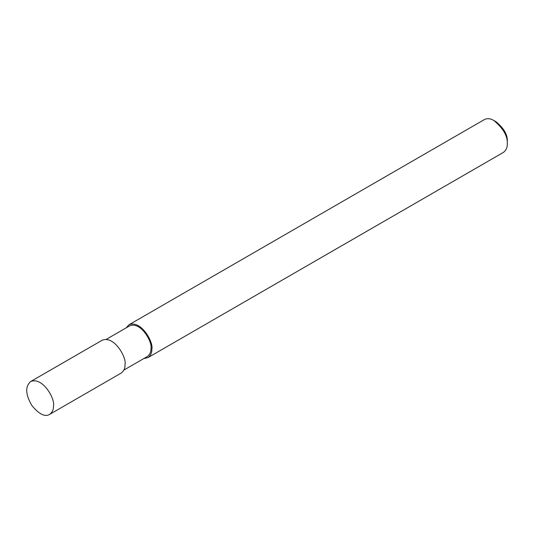 <?xml version="1.0" encoding="UTF-8"?>
<svg xmlns="http://www.w3.org/2000/svg" width="534" height="534" viewBox="0 0 534 534"><rect width="100%" height="100%" fill="white"/><g stroke="black" fill="none" stroke-linecap="round" stroke-linejoin="round"><path stroke-width="0.8" d="M53.493 405.747C55.262 399.092 42.72 376.47 30.592 381.576C25.025 386.663 25.485 394.693 31.973 405.66C39.109 414.25 44.976 417.174 49.562 414.431C52.339 412.375 53.647 409.485 53.493 405.747M49.562 414.431L121.098 373.126C123.875 371.077 125.183 368.18 125.029 364.442C126.798 357.787 114.256 335.172 102.127 340.271L30.592 381.576M123.875 370.069L147.291 356.545C149.88 354.629 151.102 351.926 150.962 348.442C152.617 342.227 140.903 321.114 129.588 325.88L106.166 339.404M143.886 358.514L147.925 357.64C150.701 355.591 152.01 352.694 151.856 348.956C153.625 342.301 141.083 319.679 128.954 324.785L126.184 327.849M147.925 357.64L503.368 152.424C506.145 150.374 507.454 147.477 507.3 143.739C507.727 136.11 503.255 128.367 493.89 120.51C490.399 118.468 487.235 118.154 484.405 119.569L128.954 324.785M507.3 143.739L507.3 141.163C507.654 134.802 503.929 128.347 496.119 121.799L493.89 120.51"/></g></svg>

